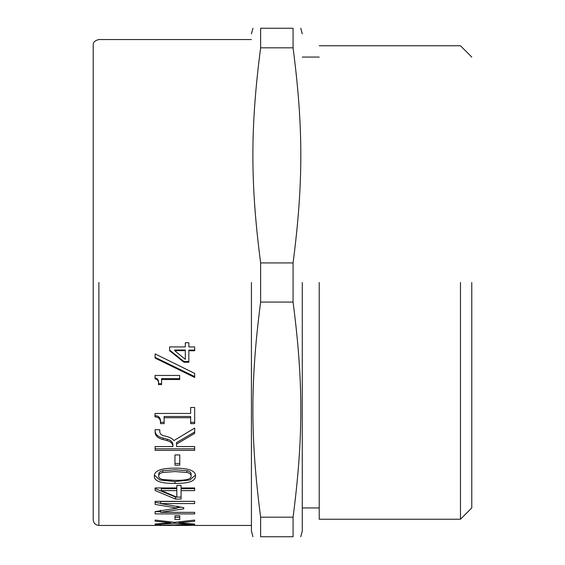 <?xml version="1.0" encoding="UTF-8"?>
<svg xmlns="http://www.w3.org/2000/svg" width="565" height="565" viewBox="0 0 565 565"><rect width="100%" height="100%" fill="white"/><g stroke="black" fill="none" stroke-linecap="round" stroke-linejoin="round"><path stroke-width="0.85" d="M161.597 383.642L158.49 383.642C158.85 380.245 157.699 378.352 155.029 377.957M179.67 378.628L161.597 378.628L161.597 384.588L158.49 384.588C158.85 381.163 157.699 379.256 155.029 378.854L155.029 375.464L179.67 375.464L179.67 379.532L161.597 379.532M158.49 383.642L158.49 384.588M174.677 350.653L174.677 350.018L185.313 350.018L185.313 350.653L174.677 350.653L185.313 359.34L185.313 350.653M188.837 361.508L183.936 361.508L169.613 350.081M194.671 350.109L188.837 350.109L188.837 362.25L183.936 362.25L169.613 350.717L169.613 346.924L185.313 346.924L185.313 342.743L188.837 342.743L188.837 346.924L194.671 346.924L194.671 350.745L188.837 350.745M183.936 361.508L183.936 362.25M194.671 431.978L176.534 442.6L176.534 446.555L194.671 446.555L194.671 450.39L155.121 450.39L155.121 446.555L172.939 446.555L172.939 445.029C172.791 442.127 170.87 440.177 167.176 439.182L163.073 438.073C157.409 436.745 154.761 433.941 155.121 429.654M194.671 448.829L155.121 448.829M163.073 438.073L163.073 439.528C157.409 438.193 154.761 435.361 155.121 431.039L155.121 429.739L159.803 429.739L159.803 430.784C159.471 433.758 161.491 435.573 165.863 436.229C170.03 437.275 172.699 438.737 173.872 440.601L194.671 428.079L194.671 433.383L176.534 444.104M172.939 446.555C172.791 443.624 170.87 441.653 167.176 440.651L163.073 439.528M160.601 503.295L155.121 502.349L155.121 501.339L194.671 501.339L160.601 501.515L160.601 503.57L183.773 507.652L183.773 508.832L160.601 512.349L194.671 512.349L194.671 513.889L155.121 513.889L155.121 511.6L177.142 508.126L155.121 504.411L155.121 501.339M160.601 511.735L155.121 511.735M180.955 507.172L177.142 507.766M177.142 506.028L177.142 508.126M160.601 510.209L160.601 512.349M194.671 501.339L194.671 503.57L160.601 503.57M174.606 522.343L194.671 520.061L194.671 521.248L178.907 522.844L194.671 524.08L194.671 524.617L174.868 523.247L155.121 524.581L155.121 524.002L170.602 522.787L155.121 521.184L155.121 520.061L174.606 522.343M170.602 521.926L170.602 522.787M155.121 524.002L155.121 524.581M174.868 522.314L174.868 523.247M194.671 524.08L194.671 524.617M178.907 521.905L178.907 522.844M169.867 525.281L159.613 525.443L171.181 525.45L169.867 525.005M160.637 524.906L160.637 525.273M159.613 524.934L159.613 525.443L159.613 524.934M188.519 525.231L175.574 525.429L190.186 525.45L188.519 525.231L188.519 524.843M176.598 524.85L176.598 525.245M175.574 524.906L175.574 525.429M190.186 524.927L190.186 525.436L190.186 524.927M251.425 39.55L98.875 39.55C94.849 40.539 92.964 42.417 93.225 45.2L93.225 519.8C93.585 523.204 95.471 525.09 98.875 525.45L155.121 525.45L182.523 524.73L194.671 525.316M194.318 525.316L190.186 525.316M175.574 525.316L171.181 525.316M159.613 525.316L155.326 525.316M174.959 517.293L174.959 515.753L179.769 515.753L179.769 517.293L174.959 517.293M179.769 515.753L179.769 519.496L174.959 519.496L174.959 515.753M161.371 490.625L161.371 488.69L176.824 488.69L176.824 490.625L161.371 490.625L176.824 497.172L176.824 490.625M176.824 486.041L176.824 485.399L181.082 485.399L181.082 486.041M176.584 497.08L175.51 497.08L155.121 488.577L155.121 487.955L176.824 487.955L176.824 485.399M181.082 497.08L176.824 497.08M181.082 485.399L181.082 487.955L194.671 487.955L194.671 488.69L181.082 488.69L181.082 499.093L175.51 499.093L155.121 490.512L155.121 487.955M175.51 497.08L175.51 499.093M194.671 487.955L194.671 490.625L181.082 490.625M191.118 476.034L191.118 474.233C191.118 472.51 189.727 471.33 186.951 470.687L174.896 469.812L162.812 470.702C160.1 471.33 158.737 472.502 158.716 474.233L158.716 476.034C158.716 477.771 160.1 478.936 162.882 479.544L174.931 480.342C180.228 480.405 184.204 480.144 186.853 479.558C189.642 479.014 191.062 477.835 191.118 476.034C191.118 474.296 189.727 473.103 186.951 472.453L174.896 471.57L162.812 472.474C160.1 473.103 158.737 474.289 158.716 476.034M195.434 475.13L189.805 480.031L174.931 481.55L159.888 480.017L154.393 475.13M154.323 476.034C154.302 470.758 161.159 468.131 174.896 468.145C188.858 468.159 195.73 470.786 195.504 476.034C195.589 481.112 188.731 483.569 174.931 483.421C160.926 483.548 154.054 481.083 154.323 476.034M179.769 463.455L174.959 463.455M174.959 454.945L179.769 454.945L179.769 465.15L174.959 465.15L174.959 454.945M164.133 422.316L160.509 422.316C160.806 418.036 158.97 415.812 154.994 415.642M190.638 417.719L190.638 416.462L164.133 416.462L164.133 423.623L160.509 423.623C160.806 419.308 158.97 417.069 154.994 416.892L154.994 413.46L190.638 413.46L190.638 407.492L194.671 407.492L194.671 423.623L190.638 423.623L190.638 417.719L164.133 417.719M194.671 422.316L190.638 422.316M160.509 422.316L160.509 423.623M194.671 376.587L155.121 357.391M155.121 358.09L155.121 353.909L194.671 373.416L194.671 377.469L155.121 358.09M260.635 517.18L260.635 536.75C250.295 536.75 250.295 536.75 260.635 536.75L293.065 536.75C303.405 536.75 303.405 536.75 293.065 536.75L293.065 517.18L260.635 517.18C250.295 437.67 250.295 381.58 260.635 302.07L293.065 302.07C303.405 381.58 303.405 437.67 293.065 517.18M260.635 302.07L260.635 262.93L293.065 262.93L293.065 302.07M260.635 262.93C250.295 183.42 250.295 127.33 260.635 47.82L293.065 47.82C303.405 127.33 303.405 183.42 293.065 262.93M260.635 47.82L260.635 28.25L293.065 28.25L293.065 47.82M260.635 28.25C250.295 28.25 250.295 28.25 260.635 28.25M293.065 28.25C303.405 28.25 303.405 28.25 293.065 28.25M251.425 282.5L251.425 531.1L251.425 282.5M302.275 282.5L302.275 531.1L302.275 282.5M319.225 282.5L319.225 519.235L319.225 282.5M460.475 282.5L460.475 519.235L460.475 282.5M471.775 282.5L471.775 507.935L471.775 282.5M167.176 439.182L167.176 440.651M182.749 524.73L182.749 525.09M186.951 470.687L186.951 472.453M162.812 470.702L162.812 472.474M174.931 481.55L174.931 483.421M98.875 282.5L98.875 525.45M251.425 525.45L194.671 525.45M252.936 28.25L251.425 33.9M251.425 531.1L252.936 536.75M302.275 531.1L300.764 536.75M302.275 33.9L300.764 28.25M319.225 507.935L302.275 507.935M319.225 57.065L302.275 57.065M471.775 507.935L460.475 519.235L319.225 519.235M471.775 57.065L460.475 45.765L319.225 45.765"/></g></svg>
